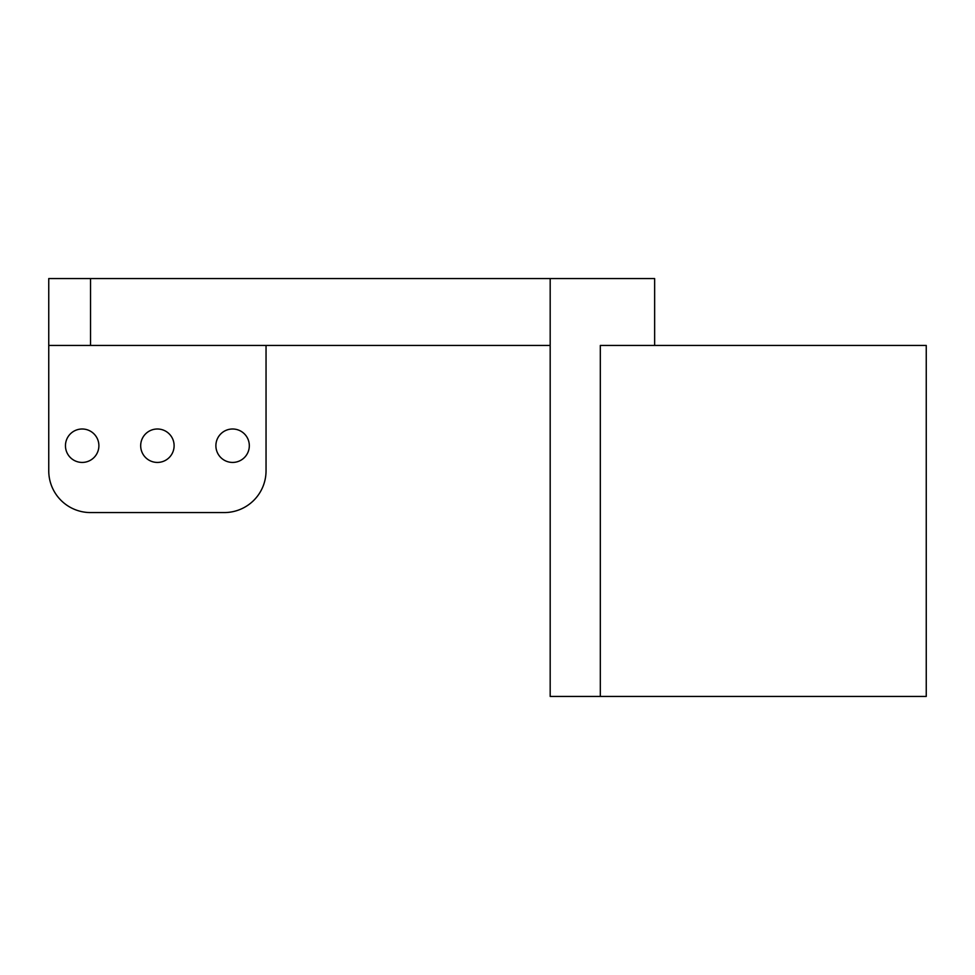 <?xml version="1.0" encoding="UTF-8"?>
<svg xmlns="http://www.w3.org/2000/svg" width="975" height="975" viewBox="0 0 975 975"><rect width="100%" height="100%" fill="white"/><g stroke="black" fill="none" stroke-linecap="round" stroke-linejoin="round"><path stroke-width="1.46" d="M82.18 462.43A16.709 16.709 0 0 1 65.459 445.709A16.709 16.709 0 0 1 82.18 429A16.709 16.709 0 0 1 98.889 445.709A16.709 16.709 0 0 1 82.18 462.43M232.611 462.43A16.709 16.709 0 0 1 215.889 445.709A16.709 16.709 0 0 1 232.611 429A16.709 16.709 0 0 1 249.32 445.709A16.709 16.709 0 0 1 232.611 462.43M157.389 462.43A16.709 16.709 0 0 1 140.68 445.709A16.709 16.709 0 0 1 157.389 429A16.709 16.709 0 0 1 174.111 445.709A16.709 16.709 0 0 1 157.389 462.43M550.18 278.57L654.639 278.57L654.639 345.43L600.32 345.43L600.32 696.43L550.18 696.43L550.18 278.57L90.541 278.57L90.541 345.43L48.75 345.43L48.75 278.57L90.541 278.57M550.18 345.43L90.541 345.43M266.041 345.43L266.041 470.791A41.791 41.791 0 0 1 224.25 512.57L90.541 512.57A41.791 41.791 0 0 1 48.75 470.791L48.75 345.43M654.639 345.43L926.25 345.43L926.25 696.43L600.32 696.43"/></g></svg>
